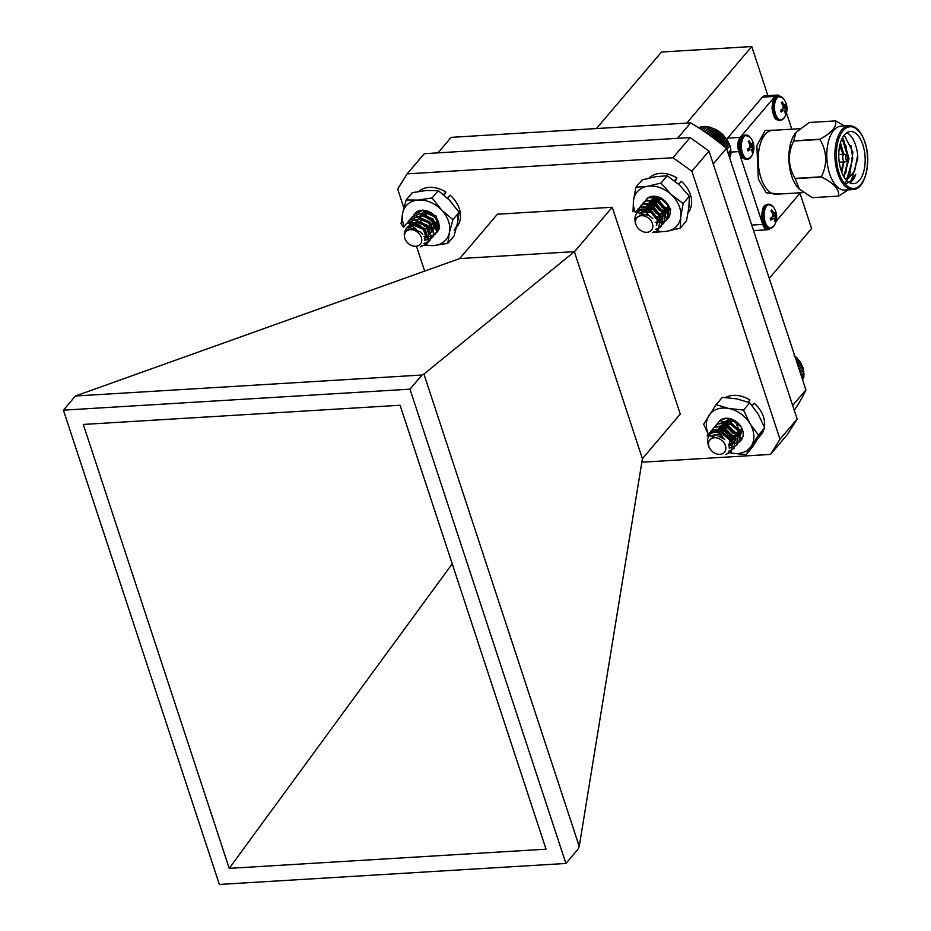 <?xml version="1.0" encoding="UTF-8"?>
<svg xmlns="http://www.w3.org/2000/svg" width="931" height="931" viewBox="0 0 931 931"><rect width="100%" height="100%" fill="white"/><g stroke="black" fill="none" stroke-linecap="round" stroke-linejoin="round"><path stroke-width="1.4" d="M418.741 224.778C410.234 223.289 405.381 226.501 404.182 234.414A10.183 7.797 40.4 0 1 405.613 231.063A10.183 7.797 40.4 0 1 407.65 229.503L416.332 229.27L408.662 223.417A14.431 11.056 40.4 0 1 418.741 224.778L424.792 229.177L428.446 241.222L426.945 243.98L420.323 246.843M404.962 225.791L406.312 223.696L414.446 220.065L427.515 225.977L431.169 238.022L429.668 240.78L423.896 243.596M407.859 222.241L409.035 220.496L417.169 216.865L430.238 222.777L433.893 234.821L432.391 237.58L424.641 240.407M410.571 219.041L411.758 217.284L419.881 213.665L432.962 219.576L436.604 231.621L435.114 234.379L427.632 237.219L423.78 236.427M413.294 215.829L414.481 214.083L422.604 210.464L435.673 216.376L439.327 228.421L437.942 231.028M436.93 224.231L426.351 217.447L423.419 211.477M408.662 223.417L412.061 222.87L425.141 228.782L428.784 240.826L427.294 243.573L421.208 246.424M406.486 223.487L414.784 219.669L427.853 225.581L431.507 237.626L429.843 240.57M409.209 220.286L417.507 216.469L430.576 222.381L434.23 234.426L432.554 237.37M411.933 217.086L420.23 213.269L433.299 219.181L436.953 231.225L435.277 234.17M414.644 213.886L422.942 210.069L436.022 215.969L439.665 228.025L438.175 230.772M410.734 245.121A9.531 7.297 -139.6 0 0 421.44 242.235A9.531 7.297 -139.6 0 0 415.482 230.853A9.531 7.297 -139.6 0 0 404.776 233.728A9.531 7.297 -139.6 0 0 410.734 245.121M405.707 230.958L411.642 228.176L421.01 232.191L422.767 234.565M408.534 227.641L414.365 224.965L423.721 228.979L426.433 237.335L424.629 239.977M412.84 223.044L417.088 221.764L426.445 225.779L429.156 234.123L428.132 236.032L424.303 237.905M415.226 220.077L419.811 218.564L429.168 222.579L431.879 230.923L430.518 233.227L431.53 231.33L428.83 222.986L419.462 218.971L415.482 220.088M417.949 216.876L422.523 215.364L431.891 219.379L434.591 227.723L433.241 230.027L434.253 228.13L431.542 219.774L422.185 215.759L418.205 216.888M420.731 213.63L425.246 212.163L432.065 214.095M408.185 228.037L414.027 225.372L423.384 229.387L426.095 237.731L424.629 240.082M413.155 223.079L416.751 222.172L426.107 226.186L428.819 234.531L427.795 236.427L424.385 238.255M420.928 213.676L424.908 212.559L434.265 216.574L436.488 219.891M434.509 227.99L433.625 228.386M432.112 228.7L430.774 228.723L421.603 222.556M420.998 221.369L420.16 218.564M420.044 217.086L420.137 215.771M437 222.334L434.882 222.125M433.648 221.753L427.05 216.143M426.445 214.968L425.595 212.152M435.801 218.331L429.761 212.943M714.38 431.146C707.467 434.591 705.838 440.258 709.492 448.172A10.183 7.797 40.4 0 1 708.468 441.387L714.089 436.057L707.118 435.929A14.431 11.056 40.4 0 1 708.212 434.3A14.431 11.056 40.4 0 1 714.38 431.146L721.35 431.821L732.092 441.375L731.301 451.698L725.901 454.479M709.562 433.02L711.424 430.611L724.074 428.621L734.815 438.175L734.012 448.509L728.694 451.267M712.203 429.959L714.135 427.41L726.797 425.42L737.527 434.975L736.735 445.297L729.252 448.148M714.927 426.759L716.858 424.21L729.52 422.209L740.25 431.775L738.783 442.795L728.379 444.238M717.638 423.558L719.582 421.01L725.912 418.252M741.472 431.984L737.922 430.913L727.751 419.171M708.247 434.253L709.038 433.415L721.7 431.414L732.429 440.98L731.463 451.488M710.842 431.204L711.761 430.215L724.411 428.213L735.153 437.768L734.187 448.288M713.565 428.004L714.484 427.015L727.134 425.013L737.876 434.568L736.91 445.088M716.276 424.804L717.196 423.814L729.857 421.813L740.587 431.367L739.633 441.888M720.361 454.293A9.531 7.297 -139.6 0 0 725.226 445.076A9.531 7.297 -139.6 0 0 713.984 437.791A9.531 7.297 -139.6 0 0 709.108 447.008A9.531 7.297 -139.6 0 0 720.361 454.293M717.848 435.976L724.795 439.362M712.878 435.359L722.491 433.218L730.195 439.804L729.217 447.497M716.858 430.995L725.214 430.017L732.918 436.604L732.488 443.75L728.868 445.612M732.534 442.516L734.862 440.945L735.304 433.799L727.588 427.213L717.987 429.342L718.86 428.376L727.926 426.817L735.641 433.404L735.211 440.538L732.429 442.248M721.397 437.116L719.465 432.682M719.291 431.262L721.583 425.176L730.649 423.617L738.364 430.203L738.225 436.953M736.223 438.652L730.695 438.85M729.404 438.361L724.062 433.834M723.329 432.612L722.503 430.669L722.642 424.361M725.028 421.382L733.372 420.405L739.854 425.921M738.935 435.452L737.876 435.848M736.409 436.057L733.407 435.65M732.127 435.161L726.785 430.634M726.052 429.412L724.772 423.419M741.437 432.356L740.599 432.636M739.133 432.857L736.13 432.438M734.838 431.961L729.497 427.434M728.764 426.212L727.623 423.081M727.448 421.662L727.495 420.218M741.355 429.656L738.853 429.238M737.561 428.76L732.22 424.222M731.487 423.011L730.346 419.881M739.261 425.048L735.071 421.208M712.541 435.743L722.153 433.613L729.857 440.2L729.229 447.567M717.126 431.006L724.865 430.413L732.581 437L732.15 444.145L728.95 445.937M720.559 436.744L719.058 432.682M718.941 431.204L719.698 427.713M721.036 425.746L730.311 424.012L738.027 430.599L738.19 436.848M736.13 438.92L731.079 439.444M729.834 439.071L723.247 433.485M722.642 432.31L722.421 424.513M725.284 421.394L733.034 420.812L739.179 424.932M741.483 431.949L740.913 433.648M738.853 435.72L737.969 436.115M736.444 436.43L733.791 436.243M732.557 435.871L724.877 427.864L724.469 423.5M741.39 432.612L740.692 432.915M739.167 433.229L736.514 433.031M735.269 432.671L727.6 424.664L727.216 423.081M727.099 421.603L727.192 420.3M741.425 430.064L739.237 429.831M737.992 429.47L731.405 423.884M730.8 422.697L729.939 419.869M800.52 373.459L803.569 369.863L802.976 367.71L799.857 361.414L794.038 355.177M801.137 375.321L803.953 372.004L803.22 370.259M801.672 376.962L804.093 374.122L803.465 372.295M802.138 378.37L804 376.182L803.488 374.274M802.51 379.522L803.662 378.161L803.29 376.194M802.801 380.407L802.871 378.033M802.08 366.174L799.229 369.526M802.976 367.71L799.845 371.388M799.101 369.142L802.138 365.557M801.184 364.149L798.495 367.314M801.102 363.462L798.309 366.744M802.755 368.21L799.904 371.574M795.784 356.759L795.237 357.388M796.82 357.597L795.726 358.889M797.378 358.458L796.086 359.983M798.426 359.459L796.61 361.589M798.821 360.274L796.924 362.52M799.857 361.414L797.483 364.219M800.101 362.182L797.727 364.975M643.915 209.056C636.164 211.011 633.429 216.108 635.698 224.359A10.183 7.797 40.4 0 1 636.106 217.866L642.984 213.979L635.384 212.047A14.431 11.056 40.4 0 1 643.915 209.056L650.909 211L659.8 221.857L658.217 229.748L655.773 231.644L652.445 232.575M636.49 211.011L640.26 207.264L653.632 207.799L662.523 218.657L660.929 226.547L658.496 228.444L655.459 229.34M639.108 208.009L642.984 204.064L656.355 204.599L665.246 215.457L663.652 223.347L662.057 224.755M641.831 204.808L645.695 200.863L659.078 201.399L667.969 212.256L666.375 220.135L663.931 222.044L655.215 222.265M644.555 201.608L648.418 197.663L661.79 198.198L670.681 209.056L669.54 216.353M668.086 209.987L662.348 207.636L654.737 197.488M635.384 212.047L637.875 210.069L651.258 210.604L660.149 221.462L658.38 229.538M637.747 209.254L640.598 206.857L653.969 207.404L662.86 218.261L661.091 226.338M640.47 206.054L643.321 203.656L656.692 204.203L665.584 215.061L663.815 223.137M643.181 202.853L646.033 200.456L659.416 200.991L668.307 211.861L666.538 219.937M645.672 232.273A9.531 7.297 -139.6 0 0 652.689 224.697A9.531 7.297 -139.6 0 0 642.658 215.713A9.531 7.297 -139.6 0 0 635.629 223.277A9.531 7.297 -139.6 0 0 645.672 232.273M641.424 214.13L648.57 215.236L652.759 218.517M639.783 213.408L641.715 211.814L651.293 212.035L657.705 219.541L656.669 224.999M643.763 209.044L654.016 208.835L660.428 216.341L659.055 222.195L660.079 216.737L653.678 209.231L644.019 209.056M646.475 205.844L656.739 205.635L663.14 213.141L662.116 218.587L659.346 220.298M648.348 215.247L646.382 210.743M646.195 209.324L646.23 207.869M659.439 220.566L661.778 218.994L662.802 213.536L656.39 206.03L646.824 205.611M649.198 202.644L659.451 202.434L665.863 209.941L664.49 215.794L665.525 210.336L659.113 202.83L649.466 202.655M663.128 216.702L657.589 216.9M656.297 216.411L650.944 211.872M650.222 210.65L648.977 206.822L649.547 202.411M651.968 199.409L660.382 198.489M666.037 210.918L663.035 210.499M661.743 210.01L659.928 208.998L654.54 201.143M654.353 199.711L654.4 198.268M668.039 207.706L665.758 207.299M664.466 206.81L659.113 202.26M658.38 201.049L657.263 197.931M666.084 203.039L662.011 199.327M639.446 213.804L641.378 212.21L650.955 212.443L657.367 219.949L656.332 225.395M647.499 214.863L645.963 210.732M645.846 209.254L645.939 207.962M663.035 216.97L657.984 217.493M656.739 217.132L654.144 215.806L650.141 211.523M649.535 210.348L648.639 207.229L649.326 202.562M652.177 199.455L661.836 199.63L665.828 202.702M665.758 213.769L664.885 214.165M663.349 214.491L656.867 212.594L652.864 208.323M652.259 207.148L651.374 201.561M666.072 211.29L663.419 211.093M662.185 210.72L659.59 209.394L655.587 205.123M654.982 203.947L654.132 201.131M654.004 199.653L654.097 198.361M668.097 208.125L666.142 207.892M664.897 207.52L662.302 206.193L658.298 201.922M657.705 200.747L656.844 197.931M666.666 203.924L661.08 198.815M728.636 154.802L731.079 151.928L730.451 150.1M729.101 156.233L730.998 153.987L730.486 152.09M729.485 157.397L730.695 155.977L730.3 154.011M729.776 158.293L729.892 155.849M700.496 127.338L698.227 127.524M702.44 126.977L700.508 126.697L699.239 128.187M704.453 126.825L702.591 126.43L700.438 128.967M728.089 153.149L730.928 149.81L729.916 145.504L726.75 139.219L721.921 133.703L715.869 129.479L709.213 126.977L704.755 126.383L701.799 129.863M729.706 146.016L726.843 149.391M729.916 145.504L726.785 149.181M706.536 126.895L703.208 130.806M706.966 126.569L703.312 130.875M708.654 127.175L704.709 131.83M709.213 126.977L704.953 131.993M710.795 127.675L706.315 132.935M711.459 127.605L706.699 133.203M712.925 128.362L708.025 134.134M713.693 128.443L708.549 134.495M715.02 129.258L709.806 135.391M715.869 129.479L710.458 135.856M717.068 130.34L711.645 136.729M717.987 130.712L712.413 137.288M719.035 131.597L713.507 138.102M720.012 132.132L714.38 138.742M720.897 133.017L715.392 139.499M721.921 133.703L716.358 140.244M722.654 134.588L717.266 140.93M723.69 135.426L718.325 141.745M724.26 136.287L719.104 142.35M725.307 137.264L720.233 143.234M725.726 138.091L720.897 143.77M727.53 138.16L762.349 97.173L774.988 96.405L740.168 137.392L727.53 138.16A10.462 5.249 -93.5 0 0 726.774 139.266L722.084 144.712M727.006 139.987L722.631 145.143M728.007 141.256L723.864 146.144M728.112 141.954L724.271 146.481M729.066 143.362L725.54 147.517M729.008 143.979L725.808 147.75M665.665 214.014L664.943 214.363M663.361 214.77L656.518 212.803L651.712 206.612L651.223 201.608M666.084 211.57L663.663 211.488M662.43 211.186L659.241 209.603L655.121 204.948M654.574 203.784L653.888 201.143M653.818 199.618L653.946 198.408M667.038 219.216A14.431 11.056 -139.6 0 0 669.11 206.833L667.83 217.47M663.361 215.119L656.18 213.199L651.758 207.962M651.293 206.775L650.944 201.713M666.084 211.919L663.931 211.977M662.686 211.756L658.892 209.999L654.097 203.808L653.504 201.154M653.504 199.571L653.667 198.512M667.83 206.729L666.899 213.013C670.471 208.812 668.772 204.017 661.825 198.629A14.431 11.056 -139.6 0 0 646.51 199.036M667.934 210.778L662.732 210.08M661.371 209.487L656.844 206.088M669.11 206.833A14.431 11.056 -139.6 0 0 661.825 198.629M657.077 230.83A26.138 20.028 -139.6 0 0 666.782 231.319A26.138 20.028 -139.6 0 0 680.759 216.946A26.138 20.028 -139.6 0 0 671.1 194.439A26.138 20.028 -139.6 0 0 647.452 186.305A26.138 20.028 -139.6 0 0 633.476 200.677A26.138 20.028 -139.6 0 0 635.291 212.152M653.981 231.47L655.215 232.25L666.782 231.319L680.293 228.095L680.759 216.946L683.168 203.517L689.382 196.197L679.258 184.838L667.178 175.773L655.61 176.704L642.099 179.927L635.885 187.236L633.476 200.677L633.01 211.826M683.168 203.517L671.1 194.439L660.963 183.081L667.178 175.773M660.963 183.081L647.452 186.305L635.885 187.236M680.293 228.095L686.508 220.787L688.917 207.345L689.382 196.197M434.474 228.083L433.648 228.456M432.112 228.817L424.711 226.349L421.406 222.474M420.824 221.299L420.044 218.564M419.939 217.074L420.044 215.806M435.917 233.227A14.431 11.056 -139.6 0 0 438.385 221.846L436.592 231.679M436.883 221.45L435.382 227.501C439.467 223.766 438.245 219.018 431.693 213.257A14.431 11.056 -139.6 0 0 414.795 213.734M429.691 223.172L425.56 219.891M438.385 221.846A14.431 11.056 -139.6 0 0 431.693 213.257M426.072 244.853A26.138 20.028 -139.6 0 0 433.869 245.54A26.138 20.028 -139.6 0 0 449.37 232.657A26.138 20.028 -139.6 0 0 441.503 209.929A26.138 20.028 -139.6 0 0 418.147 200.084A26.138 20.028 -139.6 0 0 402.646 212.966A26.138 20.028 -139.6 0 0 404.333 226.512M421.894 245.4L433.869 245.54L447.799 243.375L449.37 232.657L452.885 219.646L459.099 212.326L449.661 200.328L438.28 190.611L426.305 190.483L412.375 192.636L406.16 199.956L402.646 212.966L401.075 223.696L403.693 227.467M452.885 219.646L441.503 209.929L432.065 197.931L438.28 190.611M432.065 197.931L418.147 200.084L406.16 199.956M447.799 243.375L454.014 236.067L457.528 223.044L459.099 212.326M739.167 434.149L737.236 434.335M735.956 434.183L732.941 433.124L727.437 427.562L726.192 423.14M726.261 421.475L726.436 420.591M723.748 438.524L719.768 432.694M721.129 421.848L735.094 421.219L740.995 433.939M735.63 437.5L728.542 435.917L724.376 431.169L723.445 423.908M734.396 431.332L729.892 427.981M740.273 440.933L741.181 440.049M728.542 435.917L732.872 439.246M741.076 438.92L742.938 436.499A14.431 11.056 -139.6 0 0 734.955 420.707A14.431 11.056 -139.6 0 0 718.907 421.708M740.192 441.073A14.431 11.056 -139.6 0 0 741.099 440.154A14.431 11.056 -139.6 0 0 742.938 436.499M728.17 452.28A26.138 20.028 -139.6 0 0 731.359 453.106A26.138 20.028 -139.6 0 0 751.294 446.019A26.138 20.028 -139.6 0 0 750.037 423.721A26.138 20.028 -139.6 0 0 728.857 408.5A26.138 20.028 -139.6 0 0 708.922 415.587A26.138 20.028 -139.6 0 0 708.293 434.195M731.359 453.106L746.034 454.677L752.248 447.357L764.7 427.771L758.195 414.12L749.746 402.751L737.015 398.899L722.34 397.328L716.125 404.648L703.661 424.245L708.282 434.207M746.034 454.677L758.486 435.08L764.7 427.771M758.486 435.08L750.037 423.721L743.532 410.071L749.746 402.751M743.532 410.071L728.857 408.5L716.125 404.648M674.521 180.847L676.942 177.996A26.138 20.028 -139.6 0 0 649.058 178.054M688.137 212.664A26.138 20.028 -139.6 0 0 681.283 181.242L678.594 184.233M678.676 184.315L681.283 181.242M675.231 181.405L676.942 177.996M443.563 194.66L445.821 191.995A26.138 20.028 -139.6 0 0 418.613 191.449M456.527 227.257L456.702 227.059A26.138 20.028 -139.6 0 0 450.173 195.242L447.52 198.187M447.602 198.268L450.173 195.242M454.095 230.132A26.138 20.028 -139.6 0 0 457.412 214.316M444.215 195.219L445.821 191.995M748.117 402.111L749.921 399.993A26.138 20.028 -139.6 0 0 725.586 397.49M758.87 437.326L760.802 435.056A26.138 20.028 -139.6 0 0 763.979 429.016M764.409 427.026A26.138 20.028 -139.6 0 0 754.273 403.239L752.167 405.567M752.225 405.637L754.273 403.239M748.745 402.355L749.921 399.993M713.251 163.914L726.494 148.32A219.402 168.08 -139.6 0 0 690.709 122.845L677.535 138.347M690.709 122.845L451.139 137.357L437.966 152.859M794.248 410.303A219.402 168.08 -139.6 0 0 805.92 389.88L792.665 405.474M805.92 389.88L726.494 148.32M596.457 128.548L661.487 52.02L751.748 46.55L767.889 95.649M686.717 123.09L751.748 46.55M799.962 193.229L811.588 228.561L769.262 278.369M749.094 158.654A12.126 6.098 -93.5 0 1 747.372 159.271L751.247 156.687A11.8 5.935 -93.5 0 1 742.426 152.905A11.8 5.935 -93.5 0 1 743.962 136.845A11.8 5.935 -93.5 0 1 749.921 137.008M748.07 150.985L747.5 149.228L749.455 147.703A16.374 9.95 -40.1 0 0 750.177 146.167A16.374 13.162 -102.1 0 0 749.781 144.27L748.21 141.78L749.048 140.79L750.7 143.176A16.374 9.892 13.3 0 1 751.724 144.34L752.9 142.874L753.109 146.062A16.374 11.672 151.8 0 1 752.795 147.575A16.374 14.884 74.2 0 1 752.783 149.495L752.364 152.591L751.864 150.578A16.374 8.17 -155.2 0 0 751.236 149.402A16.374 2.118 179.2 0 1 750.083 149.623L748.07 150.985L747.5 149.228M752.9 142.874L753.47 144.631L750.037 145.364M750.083 149.623L747.581 149.484M751.236 149.402L747.593 149.158M752.76 152.079L751.945 151.776M752.783 149.495L751.375 149.635M752.795 147.575L749.478 147.657M753.109 146.062L750.142 145.969M751.724 144.34L749.886 144.677M750.7 143.176L749.269 143.374M782.18 119.715A12.126 6.098 -93.5 0 1 780.446 120.343L784.321 117.748A11.8 5.935 -93.5 0 1 775.5 113.978A11.8 5.935 -93.5 0 1 777.036 97.918A11.8 5.935 -93.5 0 1 783.006 98.069M781.156 112.057L780.574 110.3L782.529 108.764A16.374 9.95 -40.1 0 0 783.25 107.228A16.374 13.162 -102.1 0 0 782.866 105.331L781.284 102.852L782.121 101.863L783.786 104.249A16.374 9.892 13.3 0 1 784.81 105.401L785.973 103.946L786.183 107.135A16.374 11.672 151.8 0 1 785.869 108.648A16.374 14.884 74.2 0 1 785.857 110.568L785.45 113.652L784.938 111.65A16.374 8.17 -155.2 0 0 784.321 110.475A16.374 2.118 179.2 0 1 783.169 110.696L781.156 112.057L780.574 110.3M785.973 103.946L786.555 105.703L783.111 106.437M783.169 110.696L780.667 110.556M784.321 110.475L780.667 110.23M785.834 113.151L785.031 112.849M785.857 110.568L784.449 110.696M785.869 108.648L782.552 108.729M786.183 107.135L783.227 107.042M784.81 105.401L782.959 105.75M783.786 104.249L782.354 104.447M770.053 228.444A10.462 5.249 -93.5 0 1 767.726 229.736L755.088 230.492A10.462 5.249 -93.5 0 1 753.365 230.038M762.349 97.173A10.462 5.249 -93.5 0 1 764.712 95.835L777.35 95.067A10.462 5.249 -93.5 0 1 779.922 96.172M767.726 229.736A10.462 5.249 -93.5 0 1 762.745 224.418L751.736 225.081M776.012 221.427L800.346 192.775M791.792 129.176L786.451 112.93M774.988 96.405A10.462 5.249 -93.5 0 1 777.35 95.067M730.94 152.09L738.807 151.613A10.462 5.249 -93.5 0 1 740.168 137.392M738.807 151.613L762.745 224.418M799.194 189.086A32.003 16.071 -93.5 0 1 798.891 188.795A32.003 16.071 -93.5 0 1 791.711 176.11A32.003 16.071 -93.5 0 1 795.516 133.017A32.003 16.071 -93.5 0 1 795.784 132.691M798.891 188.795L812.251 197.675A37.647 18.911 86.5 0 0 812.402 197.675L838.703 196.08L848.176 189.877M799.508 189.4L795.214 178.659A37.647 18.911 86.5 0 1 795.121 178.391C787.998 166.416 787.51 153.976 793.643 141.058A37.647 18.911 86.5 0 1 793.712 140.802L796.028 132.388L809.26 122.485L835.561 120.89C836.969 126.628 831.79 132.737 820.002 139.208A37.647 18.911 86.5 0 0 819.932 139.464L793.643 141.058M835.561 120.89A37.647 18.911 86.5 0 1 835.712 120.902L844.545 125.976M793.712 140.802L820.002 139.208M795.121 178.391L821.41 176.797C827.554 164.019 827.054 151.578 819.932 139.464M812.251 197.675L838.54 196.08C839.518 189.377 833.839 183.035 821.503 177.065L795.214 178.659M852.994 189.587L844.871 190.075A32.003 16.071 -93.5 0 1 829.661 173.922A32.003 16.071 -93.5 0 1 840.996 126.197L849.119 125.708A32.003 16.071 -93.5 0 0 835.014 158.619A32.003 16.071 -93.5 0 0 852.994 189.587C865.19 189.843 871.916 161.75 864.934 142.152C861.117 131.283 855.857 125.801 849.119 125.708M862.839 144.782A26.138 13.139 -93.5 0 1 853.541 183.686A26.138 13.139 -93.5 0 1 838.854 158.386A26.138 13.139 -93.5 0 1 850.375 131.492A26.138 13.139 -93.5 0 1 862.839 144.782M845.232 184.187L851.295 180.835L857.812 158.317L857.672 155.105A26.138 13.139 86.5 0 0 855.624 145.224A26.138 13.139 86.5 0 0 846.826 132.726M849.875 182.895A26.138 13.139 86.5 0 0 855.752 174.341L849.409 182.651M844.219 182.976L846.279 181.138L852.796 158.619L850.934 145.504M845.837 172.887L847.78 158.922L845.918 145.806M857.672 155.105L854.588 171.223L846.512 180.311M842.369 138.021L843.451 139.173L849.014 158.701L844.08 177.053M840.495 142.664L843.719 154.209M843.928 161.959L841.775 172.351M841.473 171.525L842.031 169.71M842.823 152.312L840.251 143.49M843.812 176.611L848.385 158.736L842.148 138.463M845.72 179.404L849.852 174.644L852.901 151.962L844.219 135.158M845.825 179.532A22.367 11.242 86.5 0 0 849.852 174.644M847.152 159.329L846.058 161.098A3.864 1.943 -93.5 0 1 844.976 161.889A3.864 1.943 -93.5 0 1 843.125 159.923A3.864 1.943 -93.5 0 1 844.51 154.162A3.864 1.943 -93.5 0 1 845.674 154.814L846.977 156.443A1.781 0.896 -93.5 0 1 847.152 159.329A1.781 0.896 -93.5 0 1 845.802 158.794A1.781 0.896 -93.5 0 1 845.883 156.617A1.781 0.896 -93.5 0 1 846.977 156.443M771.834 227.816A12.126 6.098 -93.5 0 1 770.112 228.432L773.987 225.849A11.8 5.935 -93.5 0 1 765.166 222.067A11.8 5.935 -93.5 0 1 765.596 207.741A11.8 5.935 -93.5 0 1 772.8 206.321A11.8 5.935 -93.5 0 1 773.021 206.589M770.81 220.147L770.24 218.389L772.195 216.865A16.374 9.95 -40.1 0 0 772.916 215.329A16.374 13.162 -102.1 0 0 772.521 213.432L770.949 210.941L771.787 209.952L773.44 212.349A16.374 9.892 13.3 0 1 774.464 213.502L775.639 212.035L775.849 215.224A16.374 11.672 151.8 0 1 775.535 216.737A16.374 14.884 74.2 0 1 775.523 218.657L775.104 221.753L774.604 219.751A16.374 8.17 -155.2 0 0 773.975 218.564A16.374 2.118 179.2 0 1 772.823 218.785L770.81 220.147L770.24 218.389M775.639 212.035L776.21 213.793L772.777 214.537M772.823 218.785L770.321 218.645M773.975 218.564L770.333 218.32M775.5 221.241L774.685 220.938M775.523 218.657L774.115 218.797M775.535 216.737L772.218 216.818M775.849 215.224L772.881 215.131M774.464 213.502L772.625 213.839M773.44 212.349L772.008 212.536M642.413 458.715L574.357 251.719L423.942 374.064L579.245 846.419L642.413 458.715L680.247 414.051L612.249 207.252L574.555 251.626L459.705 258.574L75.446 396.001L421.987 375.018L423.942 374.064M579.245 846.419L577.93 849.305L565.908 863.456L409.966 389.17L421.987 375.018M612.249 207.252L497.41 214.211L459.705 258.574M409.966 389.17L63.413 410.152L75.446 396.001M403.868 207.904L397.665 189.04L407.161 173.853L672.95 157.746L691.884 171.223L779.992 439.223L770.496 454.409L641.843 462.207M424.652 271.119L416.855 247.437M63.413 410.152L219.355 884.45L565.908 863.456M546.032 849.177L229.235 868.367L83.29 424.443L400.086 405.253L546.032 849.177M770.496 454.409L787.626 434.242L797.134 419.055L779.992 439.223M691.884 171.223L709.015 151.055L797.134 419.055M672.95 157.746L690.092 137.579L709.015 151.055M407.161 173.853L424.303 153.685L690.092 137.579M229.235 868.367L452.222 563.825M746.371 159.329A12.126 6.098 -93.5 0 1 739.901 150.473A12.126 6.098 -93.5 0 1 742.158 136.671A12.126 6.098 -93.5 0 1 744.905 135.111C742.682 136.601 739.796 134.273 738.958 147.284C741.251 161.075 744.032 158.037 746.371 159.329L747.372 159.271A12.126 6.098 -93.5 0 1 740.913 150.415A12.126 6.098 -93.5 0 1 743.171 136.613A12.126 6.098 -93.5 0 1 745.906 135.053A12.126 6.098 -93.5 0 1 747.698 135.461M779.445 120.402A12.126 6.098 -93.5 0 1 772.974 111.545A12.126 6.098 -93.5 0 1 775.244 97.732A12.126 6.098 -93.5 0 1 777.979 96.184C775.767 97.662 772.87 95.346 772.032 108.357C774.324 122.147 777.106 119.098 779.445 120.402L780.446 120.343A12.126 6.098 -93.5 0 1 773.987 111.487A12.126 6.098 -93.5 0 1 776.245 97.674A12.126 6.098 -93.5 0 1 778.979 96.126A12.126 6.098 -93.5 0 1 780.772 96.533M776.501 130.107L765.235 130.398L756.856 145.632L758.346 179.101L766.201 192.81L780.364 193.985M799.787 128.687L772.404 130.352A32.003 16.071 86.5 0 0 761.023 177.972A32.003 16.071 86.5 0 0 776.279 194.23L803.418 192.589M864.841 142.431C867.948 149.693 870.229 172.933 860.814 184.524C851.167 195.382 841.147 181.242 839.075 172.759C835.968 165.485 833.687 142.245 843.102 130.654C852.761 119.796 862.769 133.936 864.841 142.431M839.692 145.795L843.102 154.255M843.567 161.971L841.205 170.78M769.111 228.491A12.126 6.098 -93.5 0 1 762.64 219.635A12.126 6.098 -93.5 0 1 764.898 205.832A12.126 6.098 -93.5 0 1 767.644 204.285C765.422 205.763 762.536 203.435 761.698 216.458C763.99 230.236 766.772 227.199 769.111 228.491L770.112 228.432A12.126 6.098 -93.5 0 1 764.328 222.265A12.126 6.098 -93.5 0 1 765.91 205.774A12.126 6.098 -93.5 0 1 768.645 204.215A12.126 6.098 -93.5 0 1 770.437 204.622M750.06 137.16L744.905 135.111M751.247 156.676A16.397 16.397 0 0 0 749.816 136.869M783.134 98.232L777.979 96.184M784.321 117.737A16.397 16.397 0 0 0 782.89 97.941M795.516 133.017L796.028 132.388M839.774 145.411L843.253 154.243M843.719 161.971L841.333 171.153M844.51 154.162L838.761 154.511M844.976 161.889L839.227 162.238M772.8 206.321L767.644 204.285M773.987 225.849A16.397 16.397 0 0 0 773.102 206.694"/></g></svg>
